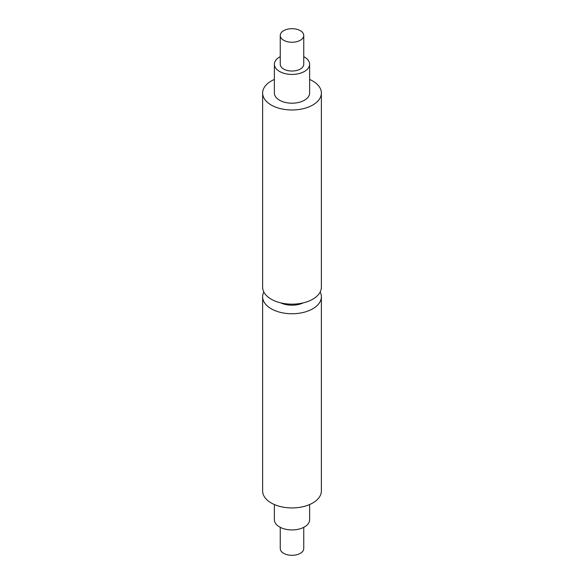 <?xml version="1.0" encoding="UTF-8"?>
<svg xmlns="http://www.w3.org/2000/svg" width="584" height="584" viewBox="0 0 584 584"><rect width="100%" height="100%" fill="white"/><g stroke="black" fill="none" stroke-linecap="round" stroke-linejoin="round"><path stroke-width="0.88" d="M274.378 79.46A29.375 16.958 0 0 0 271.231 81.037A29.375 16.958 0 0 0 262.625 93.031L262.625 287.204A29.375 16.958 0 0 0 280.758 302.87A29.375 16.958 0 0 0 312.768 299.198A29.375 16.958 0 0 0 321.375 287.204L321.375 93.031A29.375 16.958 0 0 0 309.622 79.46M262.625 93.031A29.375 16.958 0 0 0 280.758 108.697A29.375 16.958 0 0 0 312.768 105.018A29.375 16.958 0 0 0 321.375 93.031M280.247 56.663A17.622 10.176 0 0 0 279.539 57.05A17.622 10.176 0 0 0 274.378 64.247L274.378 93.031A17.622 10.176 0 0 0 285.255 102.426A17.622 10.176 0 0 0 304.461 100.222A17.622 10.176 0 0 0 309.622 93.031L309.622 64.247A17.622 10.176 0 0 0 303.753 56.663M274.378 64.247A17.622 10.176 0 0 0 285.255 73.65A17.622 10.176 0 0 0 304.461 71.445A17.622 10.176 0 0 0 309.622 64.247M280.247 35.471L280.247 64.247A11.753 6.782 0 0 0 287.503 70.518A11.753 6.782 0 0 0 300.307 69.043A11.753 6.782 0 0 0 303.753 64.247L303.753 35.471A11.753 6.782 0 0 0 296.497 29.2A11.753 6.782 0 0 0 283.693 30.667A11.753 6.782 0 0 0 280.247 35.471A11.753 6.782 0 0 0 287.503 41.734A11.753 6.782 0 0 0 300.307 40.267A11.753 6.782 0 0 0 303.753 35.471M280.67 302.848A17.863 10.315 0 0 0 303.33 302.848M263.822 292A29.375 16.958 0 0 0 262.625 296.796A29.375 16.958 0 0 0 280.758 312.462A29.375 16.958 0 0 0 312.768 308.79A29.375 16.958 0 0 0 321.375 296.796A29.375 16.958 0 0 0 320.178 292M280.247 527.337L280.247 548.529A11.753 6.782 0 0 0 287.503 554.8A11.753 6.782 0 0 0 300.307 553.333A11.753 6.782 0 0 0 303.753 548.529L303.753 527.337M274.378 504.539L274.378 519.753A17.622 10.176 0 0 0 285.255 529.155A17.622 10.176 0 0 0 304.461 526.951A17.622 10.176 0 0 0 309.622 519.753L309.622 504.539M262.625 296.796L262.625 490.969A29.375 16.958 0 0 0 280.758 506.642A29.375 16.958 0 0 0 312.768 502.963A29.375 16.958 0 0 0 321.375 490.969L321.375 296.796"/></g></svg>
